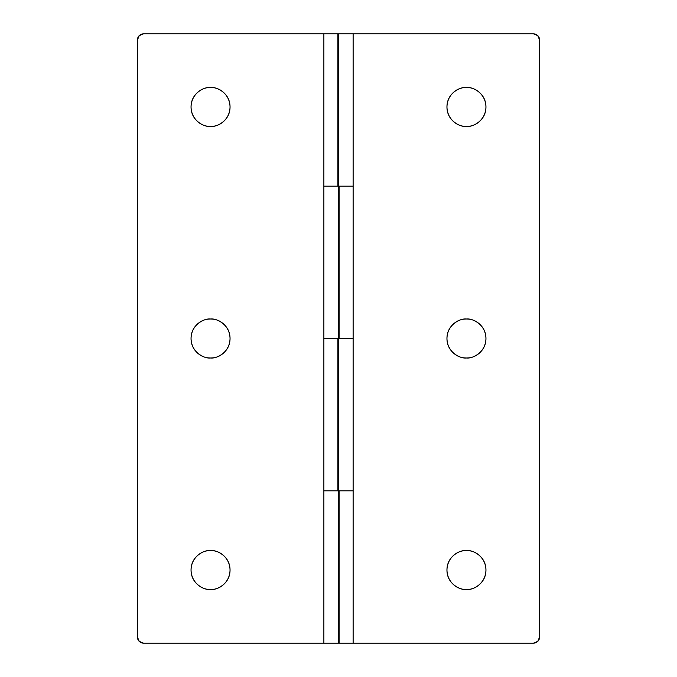 <?xml version="1.0" encoding="UTF-8"?>
<svg xmlns="http://www.w3.org/2000/svg" width="677" height="677" viewBox="0 0 677 677"><rect width="100%" height="100%" fill="white"/><g stroke="black" fill="none" stroke-linecap="round" stroke-linejoin="round"><path stroke-width="1.02" d="M210.547 589.532C204.843 590.319 191.312 584.463 191.049 570.034C191.312 555.605 204.843 549.749 210.547 550.536C205.165 550.536 200.57 552.44 196.762 556.249C192.953 560.057 191.049 564.652 191.049 570.034C191.049 575.416 192.953 580.011 196.762 583.819C200.57 587.628 205.165 589.532 210.547 589.532C215.929 589.532 220.524 587.628 224.332 583.819C228.141 580.011 230.045 575.416 230.045 570.034C230.045 564.652 228.141 560.057 224.332 556.249C220.524 552.44 215.929 550.536 210.547 550.536C216.251 549.749 229.782 555.605 230.045 570.034C229.782 584.463 216.251 590.319 210.547 589.532M210.547 357.998C204.843 358.785 191.312 352.929 191.049 338.5C191.312 324.071 204.843 318.215 210.547 319.002C205.165 319.002 200.57 320.906 196.762 324.715C192.953 328.523 191.049 333.118 191.049 338.5C191.049 343.882 192.953 348.477 196.762 352.285C200.57 356.094 205.165 357.998 210.547 357.998C215.929 357.998 220.524 356.094 224.332 352.285C228.141 348.477 230.045 343.882 230.045 338.5C230.045 333.118 228.141 328.523 224.332 324.715C220.524 320.906 215.929 319.002 210.547 319.002C216.251 318.215 229.782 324.071 230.045 338.5C229.782 352.929 216.251 358.785 210.547 357.998M210.547 126.464C204.843 127.251 191.312 121.395 191.049 106.966C191.312 92.537 204.843 86.681 210.547 87.468C205.165 87.468 200.57 89.372 196.762 93.181C192.953 96.989 191.049 101.584 191.049 106.966C191.049 112.348 192.953 116.943 196.762 120.751C200.57 124.56 205.165 126.464 210.547 126.464C215.929 126.464 220.524 124.56 224.332 120.751C228.141 116.943 230.045 112.348 230.045 106.966C230.045 101.584 228.141 96.989 224.332 93.181C220.524 89.372 215.929 87.468 210.547 87.468C216.251 86.681 229.782 92.537 230.045 106.966C229.782 121.395 216.251 127.251 210.547 126.464M338.838 490.825L338.838 643.15L338.838 490.825M338.838 186.175L338.838 338.5L338.838 186.175M338.5 338.5L338.5 186.175L323.877 186.175L323.877 338.5L338.5 338.5L338.5 186.175L353.123 186.175L353.123 33.85L533.476 33.85L537.783 35.636L539.569 39.943L539.569 637.057L537.783 641.364L533.476 643.15L338.838 643.15L353.123 643.15L353.123 338.5L338.5 338.5L338.5 490.825L323.877 490.825L323.877 643.15L338.5 643.15L338.5 490.825L353.123 490.825L353.123 33.85L338.5 33.85L338.5 186.175L323.877 186.175L323.877 643.15L338.5 643.15L338.5 490.825L323.877 490.825L323.877 338.5L338.5 338.5L338.5 490.825L353.123 490.825L353.123 643.15L533.476 643.15A6.093 6.093 0 0 0 539.569 637.057L539.569 39.943A6.093 6.093 0 0 0 533.476 33.85L338.5 33.85L338.5 186.175L353.123 186.175L353.123 338.5L338.5 338.5M339.109 186.175L339.109 338.5L339.109 186.175M143.524 643.15L323.877 643.15L143.524 643.15L139.217 641.364L137.431 637.057L137.431 39.943L139.217 35.636L143.524 33.85L323.877 33.85L323.877 186.175L323.877 33.85L143.524 33.85A6.093 6.093 0 0 0 137.431 39.943L137.431 637.057A6.093 6.093 0 0 0 143.524 643.15M339.109 490.825L339.109 643.15L339.109 490.825M466.453 589.532C460.749 590.319 447.218 584.463 446.955 570.034C447.218 555.605 460.749 549.749 466.453 550.536C461.071 550.536 456.476 552.44 452.668 556.249C448.859 560.057 446.955 564.652 446.955 570.034C446.955 575.416 448.859 580.011 452.668 583.819C456.476 587.628 461.071 589.532 466.453 589.532C471.835 589.532 476.43 587.628 480.238 583.819C484.047 580.011 485.951 575.416 485.951 570.034C485.951 564.652 484.047 560.057 480.238 556.249C476.43 552.44 471.835 550.536 466.453 550.536C472.157 549.749 485.688 555.605 485.951 570.034C485.688 584.463 472.157 590.319 466.453 589.532M466.453 357.998C460.749 358.785 447.218 352.929 446.955 338.5C447.218 324.071 460.749 318.215 466.453 319.002C461.071 319.002 456.476 320.906 452.668 324.715C448.859 328.523 446.955 333.118 446.955 338.5C446.955 343.882 448.859 348.477 452.668 352.285C456.476 356.094 461.071 357.998 466.453 357.998C471.835 357.998 476.43 356.094 480.238 352.285C484.047 348.477 485.951 343.882 485.951 338.5C485.951 333.118 484.047 328.523 480.238 324.715C476.43 320.906 471.835 319.002 466.453 319.002C472.157 318.215 485.688 324.071 485.951 338.5C485.688 352.929 472.157 358.785 466.453 357.998M466.453 126.464C460.749 127.251 447.218 121.395 446.955 106.966C447.218 92.537 460.749 86.681 466.453 87.468C461.071 87.468 456.476 89.372 452.668 93.181C448.859 96.989 446.955 101.584 446.955 106.966C446.955 112.348 448.859 116.943 452.668 120.751C456.476 124.56 461.071 126.464 466.453 126.464C471.835 126.464 476.43 124.56 480.238 120.751C484.047 116.943 485.951 112.348 485.951 106.966C485.951 101.584 484.047 96.989 480.238 93.181C476.43 89.372 471.835 87.468 466.453 87.468C472.157 86.681 485.688 92.537 485.951 106.966C485.688 121.395 472.157 127.251 466.453 126.464M338.161 186.175L338.161 33.85L338.161 186.175M338.161 490.825L338.161 338.5L338.161 490.825M337.891 490.825L337.891 338.5L337.891 490.825M337.891 33.85L323.877 33.85L337.891 33.85L337.891 186.175L337.891 33.85"/></g></svg>
